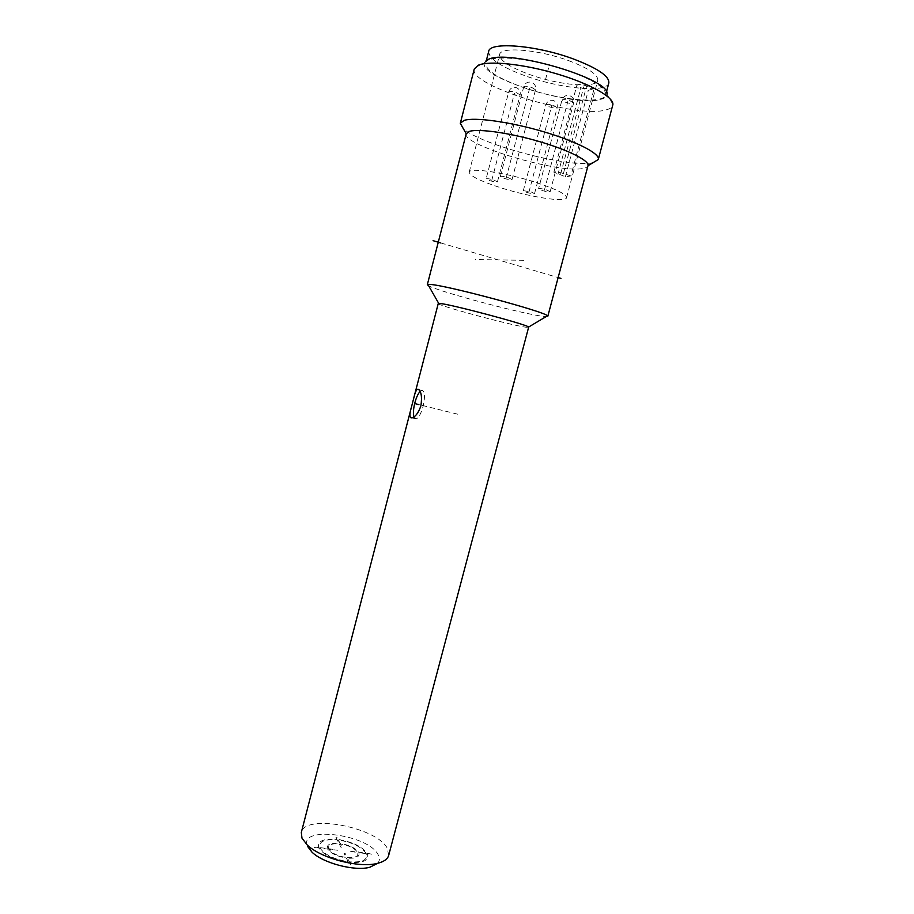 <?xml version="1.0" encoding="UTF-8"?>
<svg xmlns="http://www.w3.org/2000/svg" width="914" height="914" viewBox="0 0 914 914"><rect width="100%" height="100%" fill="white"/><g stroke="black" fill="none" stroke-linecap="round" stroke-linejoin="round"><path stroke-width="0.69" stroke-dasharray="4.57 3.43" d="M377.631 863.307C379.778 860.885 379.95 858.029 378.156 854.75C368.205 834.071 297.221 825.239 307.618 846.467M388.678 855.401L387.33 848.341C376.785 827.101 304.613 813.494 301.312 832.471M438.252 303.539C436.195 305.116 509.532 324.927 525.733 327.201L529.035 327.349M413.905 416.944L416.293 418.875C418.829 417.652 421.103 413.459 423.125 406.307C425.341 395.979 424.85 390.655 421.662 390.347L420.097 391.421M547.806 316.29L543.087 316.335C522.911 314.05 438.891 291.657 428.655 285.796M466.231 133.752L466.231 133.752C461.604 144.915 557.94 173.466 582.481 168.553C585.748 168.039 587.588 167.091 587.999 165.697L587.999 165.697M593.072 162.658L591.826 162.898C567.571 167.73 479.587 144.298 463.307 128.623M474.286 68.95C468.231 85.539 576.745 118.82 605.971 109.92C609.912 108.926 612.186 107.372 612.791 105.293M612.917 104.47L606.965 94.245C606.862 96.53 604.851 98.209 600.944 99.295C574.655 107.978 475.234 76.685 484.786 62.186L474.583 68.184M486.065 60.712L484.786 62.186M570.005 71.315C594.363 80.501 606.256 88.327 605.685 94.805C603.88 104.584 558.408 100.014 523.128 87.413C498.29 78.455 485.791 70.424 485.631 63.306C486.134 53.709 532.839 57.662 570.005 71.315M608.838 82.968C606.93 93.159 561.345 88.864 526.076 76.125C501.238 67.065 488.784 58.839 488.682 51.447M568.588 60.621C588.525 68.207 598.259 74.765 597.79 80.329C596.328 88.624 558.991 85.173 530.04 74.674C509.772 67.259 499.638 60.553 499.615 54.566C500.198 46.397 538.357 49.413 568.588 60.621M536.427 182.606C556.432 189.255 566.463 194.294 566.554 197.721C565.96 202.782 529.537 197.024 500.518 187.678C480.227 181.086 469.773 175.922 469.19 172.186C468.985 167.136 506.15 172.689 536.427 182.606M570.907 175.945L563.424 173.5C558.168 171.958 554.981 171.512 553.861 172.152L565.378 176.745L570.907 175.945L594.134 88.624L588.319 90.349L580.904 87.721C578.196 86.727 576.871 85.847 576.894 85.093C578.128 84.054 581.373 84.351 586.651 85.962L594.134 88.624M565.378 176.745L588.319 90.349M546.606 189.952L550.137 191.723C549.211 192.203 546.538 191.791 542.116 190.512L538.563 188.73C539.489 188.25 542.162 188.661 546.606 189.952M508.298 177.693L512.034 179.567C511.143 180.058 508.492 179.658 504.094 178.367L500.346 176.482C501.226 176.002 503.877 176.402 508.298 177.693M531.057 191.883L534.541 193.597C533.662 194.042 531.091 193.642 526.83 192.408L523.322 190.672L531.057 191.883M493.766 180.024L497.445 181.84C496.599 182.286 494.063 181.897 489.813 180.664L486.122 178.836C486.956 178.39 489.504 178.778 493.766 180.024M440.811 242.953L558.134 277.57M545.475 79.735L548.583 67.922M523.711 260.319L475.291 259.519M457.731 414.202L418.92 404.605M328.617 848.66L337.574 850.237L328.88 849.22C331.816 853.253 337.552 856.007 346.086 857.481L343.984 853.31L345.161 853.448L347.274 857.618C355.238 858.04 358.699 856.372 357.671 852.602L348.794 851.037L357.385 852.042C354.335 848.078 348.657 845.393 340.374 843.965L342.407 847.998L341.242 847.861L339.208 843.828C331.371 843.336 327.84 844.947 328.617 848.66M348.223 861.708L346.372 858.04C337.095 856.441 330.879 853.459 327.715 849.083L320.14 848.192C324.756 854.83 334.113 859.331 348.223 861.708M318.975 848.055L314.096 847.484L318.712 847.495C317.364 841.086 323.442 838.355 336.946 839.315L335.861 837.133L337.003 837.27L338.1 839.452C352.244 841.817 361.898 846.398 367.074 853.185L372.112 854.293L367.371 853.733C369.45 860.291 363.555 863.182 349.696 862.416L350.907 864.793L349.708 864.655L348.508 862.279C333.644 859.777 323.796 855.036 318.975 848.055M319.877 847.632L327.452 848.523C326.618 844.49 330.445 842.754 338.945 843.291L337.22 839.84C324.367 838.938 318.586 841.531 319.877 847.632M338.374 839.977L340.111 843.428C349.091 844.97 355.226 847.884 358.528 852.179L365.931 853.048C361.019 846.593 351.821 842.24 338.374 839.977M366.24 853.607L358.825 852.728C359.956 856.829 356.209 858.646 347.56 858.177L349.411 861.845C362.572 862.576 368.182 859.823 366.24 853.607M544.356 190.238L567.788 101.545M506.185 178.036L529.652 88.27M528.932 192.146L551.553 106.218M491.778 180.344L514.422 93.399M560.67 173.911L583.76 86.853M570.176 100.871L573.615 103.042C572.598 103.853 569.868 103.579 565.435 102.231L561.973 100.049C562.978 99.238 565.709 99.512 570.176 100.871M531.879 87.516L535.535 89.812C534.553 90.635 531.857 90.36 527.435 89.012L523.768 86.704C524.75 85.882 527.447 86.156 531.879 87.516M553.793 105.567L557.197 107.669C556.238 108.423 553.61 108.149 549.337 106.847L545.909 104.744C546.869 103.99 549.497 104.265 553.793 105.567M516.524 92.691L520.123 94.907C519.198 95.662 516.604 95.399 512.354 94.096L508.732 91.868C509.646 91.114 512.251 91.389 516.524 92.691M557.951 174.323L580.904 87.721M563.424 173.5L586.651 85.962M421.662 390.347L418.875 389.638M416.293 418.875L412.031 417.847M605.685 94.805L606.439 92.006M485.631 63.306L486.339 60.564M566.554 197.721L597.79 80.329M469.19 172.186L499.615 54.566M550.137 191.723L573.615 103.042C574.232 99.363 572.85 96.873 569.479 95.57C565.812 94.965 563.31 96.45 561.973 100.049L538.563 188.73M512.034 179.567L535.535 89.812C536.141 86.087 534.747 83.551 531.342 82.214C527.641 81.575 525.116 83.071 523.768 86.704L500.346 176.482M534.541 193.597L557.197 107.669C557.78 104.116 556.443 101.694 553.176 100.426C549.622 99.82 547.2 101.26 545.909 104.744L523.322 190.672M497.445 181.84L520.123 94.907C520.706 91.297 519.346 88.841 516.044 87.527C512.468 86.91 510.023 88.361 508.732 91.868L486.122 178.836M553.861 172.152L576.894 85.093"/><path stroke-width="1.37" d="M307.618 846.467L311.914 852.077C323.065 863.159 354.666 871.453 369.816 867.272L377.631 863.307M411.506 406.844L413.791 398.024C414.876 393.1 416.087 390.187 417.401 389.273L418.258 389.25C421.285 391.249 422.177 396.756 420.92 405.759C418.498 412.74 415.527 416.761 412.031 417.847L410.866 417.778C409.426 416.647 409.632 413.002 411.506 406.844L301.312 832.471L301.974 838.138L307.138 844.879C320.586 858.223 359.248 868.369 377.516 863.342C383.914 861.731 387.639 859.091 388.678 855.401L528.692 327.006L547.463 315.798L547.806 316.29L587.999 165.685L598.282 159.539L593.072 162.658M528.692 327.006C525.893 324.264 452.281 304.67 440.457 303.528L438.252 303.539L413.791 398.024M420.097 391.421C418.018 393.751 416.258 397.59 414.819 402.948C413.345 408.946 413.037 413.608 413.905 416.944M438.72 303.402L427.866 284.414L430.106 284.437C445.301 284.985 544.938 311.64 547.463 315.798M427.866 284.414L427.329 284.688L428.655 285.796M587.999 165.685C589.621 160.761 568.565 150.067 539.134 141.499C509.738 132.907 478.867 128.531 469.602 131.319L466.231 133.741L427.329 284.688M598.304 159.447L612.917 104.47C613.58 96.941 589.29 83.345 556.158 73.668C523.071 63.946 488.773 60.473 478.239 65.237L474.286 68.95L460.325 123.253L464.038 120.42C474.355 116.969 509.406 121.711 542.882 131.525C576.414 141.304 600.224 153.678 598.304 159.447L598.282 159.539M460.325 123.253L463.307 128.623M486.065 60.712L488.122 59.524C507.247 48.396 611.774 79.164 606.965 94.245M486.339 60.564L488.682 51.447C489.287 41.461 536.118 45.094 573.272 58.919C597.63 68.207 609.478 76.228 608.838 82.968L606.439 92.006M433.076 240.679L440.811 242.953M558.134 277.57L560.968 278.404M418.92 404.605L414.556 403.531M369.816 867.272L377.516 863.342M311.914 852.077L307.138 844.879M418.875 389.638L417.401 389.273M466.231 133.752L460.302 123.344"/></g></svg>
